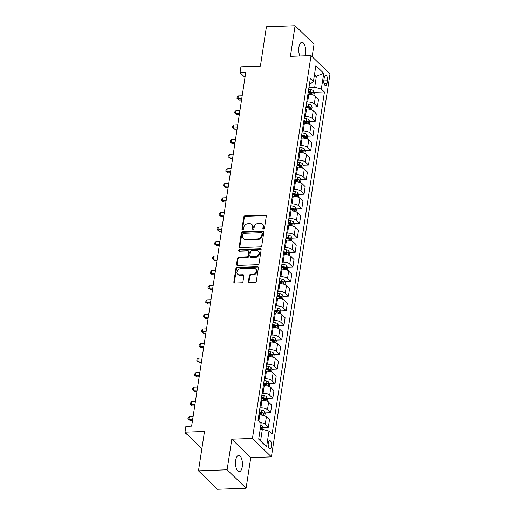 <?xml version="1.0" encoding="UTF-8"?>
<svg xmlns="http://www.w3.org/2000/svg" width="515" height="515" viewBox="0 0 515 515"><rect width="100%" height="100%" fill="white"/><g stroke="black" fill="none" stroke-linecap="round" stroke-linejoin="round"><path stroke-width="0.77" d="M263.532 229.136A0.869 0.721 -45.8 0 0 264.446 228.306L266.307 216.152A1.242 1.03 -45.8 0 0 265.354 215.051L245.101 215.779A1.242 1.03 -45.8 0 0 243.801 216.963L241.941 229.117A0.869 0.721 -45.8 0 0 243.518 229.059L243.756 227.488A3.985 3.29 -45.8 0 1 247.921 223.697L249.608 223.639A3.985 3.29 -45.8 0 1 251.822 224.443A3.985 3.29 -45.8 0 1 252.646 227.167L252.408 228.744A0.869 0.721 -45.8 0 0 253.979 228.686L254.223 227.115A3.985 3.29 -45.8 0 1 258.382 223.323L260.069 223.259A3.985 3.29 -45.8 0 1 262.283 224.064A3.985 3.29 -45.8 0 1 263.107 226.793L262.869 228.364A0.869 0.721 -45.8 0 0 263.532 229.136M242.256 466.745A8.118 3.463 87.9 0 0 238.683 455.447A8.118 3.463 87.9 0 0 235.696 460.371A8.118 3.463 87.9 0 0 239.269 471.669A8.118 3.463 87.9 0 0 242.256 466.745M304.938 55.82A8.118 3.463 87.9 0 0 305.472 53.599A8.118 3.463 87.9 0 0 301.906 42.294A8.118 3.463 87.9 0 0 298.919 47.219A8.118 3.463 87.9 0 0 299.852 56M271.553 446.312A4.056 1.732 87.9 0 0 269.763 440.66A4.056 1.732 87.9 0 0 268.27 443.125A4.056 1.732 87.9 0 0 270.06 448.771A4.056 1.732 87.9 0 0 271.553 446.312M248.423 281.473A1.242 1.03 -45.8 0 0 249.369 282.574L255.054 282.375A1.242 1.03 -45.8 0 0 256.354 281.19L258.421 267.691A1.242 1.03 -45.8 0 0 257.468 266.583L237.215 267.317A1.242 1.03 -45.8 0 0 235.915 268.502L233.849 282.001A1.242 1.03 -45.8 0 0 234.801 283.102L241.664 282.857A1.242 1.03 -45.8 0 0 242.964 281.673L243.846 275.892A1.242 1.03 -45.8 0 0 242.9 274.791L239.494 274.913A3.328 2.749 -45.8 0 1 237.64 274.238A3.328 2.749 -45.8 0 1 237.306 270.89A3.328 2.749 -45.8 0 1 240.434 268.791L253.766 268.309A3.328 2.749 -45.8 0 1 255.614 268.985A3.328 2.749 -45.8 0 1 255.955 272.338A3.328 2.749 -45.8 0 1 252.826 274.431L250.605 274.514A1.242 1.03 -45.8 0 0 249.305 275.699L248.423 281.473L248.932 281.969A1.242 1.03 -45.8 0 0 248.99 282.516M312.129 56.663L314.041 44.181L295.082 25.75L266.422 26.786L260.403 66.12L240.923 66.821L240.029 72.647L245.758 72.441L191.632 426.156L185.902 426.362L185.014 432.188L201.88 448.584M227.134 469.783L246.093 488.214L250.773 457.623L231.814 439.192L227.134 469.783L198.481 470.819L204.5 431.486L185.014 432.188M231.814 439.192L252.447 438.445L311.028 55.601L329.986 74.031L271.405 456.882L252.447 438.445M295.082 25.75L290.396 56.341L311.028 55.601M260.493 246.794A1.242 1.03 -45.8 0 0 261.794 245.61L263.86 232.111A1.242 1.03 -45.8 0 0 262.914 231.01L242.662 231.737A1.242 1.03 -45.8 0 0 241.361 232.922L239.295 246.421A1.242 1.03 -45.8 0 0 240.248 247.522L260.493 246.794M261.137 249.897L259.077 263.397A1.242 1.03 -45.8 0 1 257.777 264.581L237.524 265.315A1.242 1.03 -45.8 0 1 236.572 264.208L237.46 258.433A1.242 1.03 -45.8 0 1 238.754 257.249L246.968 256.953A1.242 1.03 -45.8 0 0 248.269 255.768L248.854 251.938A1.242 1.03 -45.8 0 0 247.908 250.831L239.359 251.14A0.869 0.721 -45.8 0 1 239.604 249.537L260.191 248.797A1.242 1.03 -45.8 0 1 261.137 249.897M246.093 488.214L217.439 489.25L198.481 470.819M324.25 77.688L323.858 80.25A3.933 1.68 87.9 0 0 325.589 85.722A3.933 1.68 87.9 0 0 327.031 83.34L327.424 80.778A3.933 1.68 87.9 0 0 325.692 75.306A3.933 1.68 87.9 0 0 324.25 77.688M309.547 83.578L310.906 83.533L313.442 81.376L310.345 78.357L258.002 420.42L261.099 423.433L258.691 439.166L266.583 446.84L260.661 440.351L262.354 429.278L260.197 429.356M313.442 81.376L315.85 65.643L323.742 73.31L321.334 89.044L314.697 87.215L308.955 87.428M314.099 92.43L324.431 92.056L321.334 89.044M324.431 92.056L272.094 434.119L268.991 431.106L266.583 446.84M250.773 457.623L271.405 456.882M240.029 72.647L244.992 77.469M314.234 76.226L316.397 76.149L314.523 74.327M314.697 87.215L316.397 76.149L323.742 73.31M262.83 427.495L268.347 427.296L269.506 419.725L266.409 416.712A5.073 1.867 -171.3 0 0 259.772 414.884L258.845 414.916M265.058 412.927L270.575 412.727L267.478 409.715A5.073 1.867 -171.3 0 0 260.841 407.893L259.914 407.925M270.575 412.727L271.733 405.157L268.637 402.144A5.073 1.867 -171.3 0 0 262 400.316L261.073 400.348M267.285 398.359L272.808 398.159L269.706 395.147A5.073 1.867 -171.3 0 0 263.068 393.325L262.141 393.357M272.808 398.159L273.967 390.589L270.864 387.576A5.073 1.867 -171.3 0 0 264.234 385.748L263.3 385.78M269.519 383.791L275.036 383.591L271.933 380.579A5.073 1.867 -171.3 0 0 265.302 378.757L264.369 378.789M275.036 383.591L276.195 376.021L273.092 373.008A5.073 1.867 -171.3 0 0 266.461 371.18L265.528 371.212M271.746 369.223L277.263 369.023L274.167 366.01A5.073 1.867 -171.3 0 0 267.53 364.182L266.603 364.221M277.263 369.023L278.422 361.453L275.325 358.44A5.073 1.867 -171.3 0 0 268.688 356.612L267.761 356.644M273.974 354.655L279.491 354.455L276.394 351.442A5.073 1.867 -171.3 0 0 269.757 349.614L268.83 349.653M279.491 354.455L280.656 346.885L277.553 343.872A5.073 1.867 -171.3 0 0 270.916 342.044L269.989 342.076M276.201 340.087L281.724 339.887L278.621 336.874A5.073 1.867 -171.3 0 0 271.991 335.046L271.057 335.085M281.724 339.887L282.883 332.317L279.78 329.304A5.073 1.867 -171.3 0 0 273.15 327.476L272.216 327.508M278.435 325.519L283.952 325.319L280.849 322.306A5.073 1.867 -171.3 0 0 274.218 320.478L273.291 320.517M283.952 325.319L285.11 317.749L282.014 314.736A5.073 1.867 -171.3 0 0 275.377 312.908L274.45 312.94M280.662 310.951L286.179 310.751L283.083 307.738A5.073 1.867 -171.3 0 0 276.446 305.91L275.519 305.949M286.179 310.751L287.338 303.18L284.241 300.168A5.073 1.867 -171.3 0 0 277.604 298.34L276.677 298.372M282.889 296.382L288.413 296.183L285.31 293.17A5.073 1.867 -171.3 0 0 278.673 291.342L277.746 291.381M288.413 296.183L289.572 288.612L286.469 285.6A5.073 1.867 -171.3 0 0 279.838 283.771L278.905 283.804M285.123 281.814L290.64 281.615L287.537 278.602A5.073 1.867 -171.3 0 0 280.907 276.774L279.973 276.812M290.64 281.615L291.799 274.044L288.696 271.032A5.073 1.867 -171.3 0 0 282.066 269.203L281.132 269.236M287.351 267.246L292.868 267.047L289.771 264.034A5.073 1.867 -171.3 0 0 283.134 262.206L282.207 262.244M292.868 267.047L294.026 259.476L290.93 256.464A5.073 1.867 -171.3 0 0 284.293 254.635L283.366 254.668M289.578 252.678L295.095 252.479L291.999 249.466A5.073 1.867 -171.3 0 0 285.361 247.638L284.435 247.676M295.095 252.479L296.26 244.908L293.157 241.895A5.073 1.867 -171.3 0 0 286.52 240.067L285.593 240.099M291.805 238.11L297.329 237.911L294.226 234.898A5.073 1.867 -171.3 0 0 287.595 233.07L286.662 233.108M297.329 237.911L298.488 230.34L295.385 227.327A5.073 1.867 -171.3 0 0 288.754 225.499L287.821 225.531M294.039 223.542L299.556 223.343L296.46 220.33A5.073 1.867 -171.3 0 0 289.823 218.502L288.896 218.54M299.556 223.343L300.715 215.772L297.619 212.759A5.073 1.867 -171.3 0 0 290.981 210.931L290.054 210.963M296.267 208.974L301.784 208.775L298.687 205.762A5.073 1.867 -171.3 0 0 292.05 203.934L291.123 203.972M301.784 208.775L302.942 201.204L299.846 198.185A5.073 1.867 -171.3 0 0 293.209 196.363L292.282 196.395M298.494 194.406L304.017 194.207L300.915 191.194A5.073 1.867 -171.3 0 0 294.284 189.366L293.35 189.404M304.017 194.207L305.176 186.636L302.073 183.617A5.073 1.867 -171.3 0 0 295.443 181.795L294.509 181.827M300.728 179.838L306.245 179.638L303.142 176.626A5.073 1.867 -171.3 0 0 296.511 174.797L295.578 174.836M306.245 179.638L307.404 172.068L304.301 169.049A5.073 1.867 -171.3 0 0 297.67 167.227L296.737 167.259M302.955 165.27L308.472 165.07L305.376 162.058A5.073 1.867 -171.3 0 0 298.739 160.229L297.812 160.268M308.472 165.07L309.631 157.5L306.534 154.481A5.073 1.867 -171.3 0 0 299.897 152.659L298.97 152.691M305.183 150.702L310.7 150.502L307.603 147.49A5.073 1.867 -171.3 0 0 300.966 145.661L300.039 145.7M310.7 150.502L311.865 142.932L308.762 139.913A5.073 1.867 -171.3 0 0 302.125 138.091L301.198 138.123M307.41 136.134L312.933 135.934L309.83 132.922A5.073 1.867 -171.3 0 0 303.2 131.093L302.266 131.132M312.933 135.934L314.092 128.364L310.989 125.345A5.073 1.867 -171.3 0 0 304.359 123.523L303.425 123.555M309.644 121.566L315.161 121.366L312.064 118.353A5.073 1.867 -171.3 0 0 305.427 116.525L304.5 116.564M315.161 121.366L316.319 113.796L313.223 110.777A5.073 1.867 -171.3 0 0 306.586 108.955L305.659 108.987M311.871 106.998L317.388 106.798L314.292 103.785A5.073 1.867 -171.3 0 0 307.655 101.957L306.728 101.996M317.388 106.798L318.547 99.228L315.45 96.208A5.073 1.867 -171.3 0 0 308.813 94.387L307.886 94.419M258.788 438.529L260.661 440.351M308.157 92.648L310.783 92.552M305.929 107.217L308.556 107.12M303.696 121.785L306.322 121.688M301.468 136.353L304.095 136.256M299.241 150.921L301.867 150.824M297.013 165.489L299.633 165.392M294.78 180.057L297.406 179.96M292.552 194.625L295.179 194.528M290.325 209.193L292.945 209.096M288.091 223.761L290.718 223.665M285.864 238.329L288.49 238.233M283.636 252.897L286.263 252.801M281.409 267.465L284.029 267.369M279.175 282.033L281.802 281.937M276.948 296.601L279.574 296.505M274.72 311.169L277.34 311.073M272.486 325.738L275.113 325.641M270.259 340.306L272.886 340.209M268.032 354.874L270.658 354.777M265.804 369.442L268.424 369.345M263.571 384.01L266.197 383.913M261.343 398.578L263.97 398.481M259.116 413.146L261.736 413.049M268.347 427.296L265.244 424.283A5.073 1.867 -171.3 0 0 260.146 422.506M262.354 429.278L268.991 431.106M263.384 229.13A0.869 0.721 -45.8 0 1 263.384 228.86L263.622 227.289A3.985 3.29 -45.8 0 0 262.798 224.566L262.283 224.064M251.822 224.443L252.337 224.939A3.985 3.29 -45.8 0 1 253.161 227.669L252.917 229.239A0.869 0.721 -45.8 0 0 252.923 229.503M266.249 215.605A1.242 1.03 -45.8 0 0 265.869 215.547L245.616 216.281A1.242 1.03 -45.8 0 0 244.316 217.465L242.456 229.619A0.869 0.721 -45.8 0 0 242.462 229.883M263.809 231.563A1.242 1.03 -45.8 0 0 263.423 231.505L243.17 232.239A1.242 1.03 -45.8 0 0 241.876 233.424L239.81 246.917A1.242 1.03 -45.8 0 0 239.861 247.464M262.096 233.424A0.869 0.721 -45.8 0 0 261.427 232.651L243.653 233.295A0.869 0.721 -45.8 0 0 242.745 234.125L242.488 235.78A3.985 3.29 -45.8 0 0 243.312 238.509A3.985 3.29 -45.8 0 0 245.526 239.314L257.68 238.876A3.985 3.29 -45.8 0 0 261.839 235.085L262.096 233.424L262.605 233.926A0.869 0.721 -45.8 0 0 262.425 233.327L261.916 232.832M243.312 238.509L243.827 239.005A3.985 3.29 -45.8 0 0 246.041 239.81L245.526 239.314M262.605 233.926L262.354 235.58A3.985 3.29 -45.8 0 1 258.195 239.372L246.041 239.81M248.597 251.082L249.112 251.584A1.242 1.03 -45.8 0 1 249.369 252.434L248.784 256.264A1.242 1.03 -45.8 0 1 247.483 257.449L239.269 257.745A1.242 1.03 -45.8 0 0 237.969 258.929L237.087 264.71A1.242 1.03 -45.8 0 0 237.138 265.257M261.086 249.35A1.242 1.03 -45.8 0 0 260.699 249.292L240.112 250.039A0.869 0.721 -45.8 0 0 239.205 251.133M255.492 256.644A3.328 2.749 -45.8 0 0 258.62 254.552A3.328 2.749 -45.8 0 0 258.279 251.198A3.328 2.749 -45.8 0 0 256.431 250.522L251.732 250.696A1.242 1.03 -45.8 0 0 250.432 251.88L249.846 255.71A1.242 1.03 -45.8 0 0 250.799 256.811L255.492 256.644L256.007 257.146A3.328 2.749 -45.8 0 0 259.129 255.047A3.328 2.749 -45.8 0 0 258.794 251.693L258.279 251.198M250.103 256.56L250.618 257.062A1.242 1.03 -45.8 0 0 251.307 257.313L250.799 256.811M256.007 257.146L251.307 257.313M255.614 268.985L256.129 269.48A3.328 2.749 -45.8 0 1 256.464 272.834A3.328 2.749 -45.8 0 1 253.341 274.933L251.114 275.01A1.242 1.03 -45.8 0 0 249.82 276.195L248.932 281.969M237.64 274.238L238.155 274.74A3.328 2.749 -45.8 0 0 240.009 275.409L239.494 274.913M243.795 275.345A1.242 1.03 -45.8 0 0 243.408 275.287L240.009 275.409M258.363 267.143A1.242 1.03 -45.8 0 0 257.983 267.085L237.73 267.813A1.242 1.03 -45.8 0 0 236.43 268.997L234.364 282.497A1.242 1.03 -45.8 0 0 234.422 283.044M313.893 95.269L314.266 92.848L313.416 90.685A3.36 1.236 -171.3 0 0 310.938 89.655L308.678 89.224M242.192 95.764L238.368 95.899L237.917 98.816L239.198 100.058L241.548 99.974M308.131 92.835L310.384 93.267A3.36 1.236 8.7 0 1 312.335 93.93C312.991 93.839 313.062 93.376 312.553 92.533A3.36 1.236 -171.3 0 0 310.597 91.87L308.343 91.438M308.247 92.037L310.339 92.443A1.712 0.631 8.7 0 1 310.906 92.591L312.553 92.533M239.198 100.058L236.945 98.365L237.917 98.816L241.747 98.674M236.945 98.365L237.125 97.2L238.368 95.899M311.665 109.837L312.032 107.416L311.189 105.253A3.36 1.236 -171.3 0 0 308.704 104.223L306.451 103.792M239.964 110.332L236.134 110.468L235.69 113.384L236.971 114.626L239.321 114.542M305.897 107.403L308.157 107.835A3.36 1.236 8.7 0 1 310.107 108.498C310.764 108.408 310.835 107.944 310.32 107.101A3.36 1.236 -171.3 0 0 308.369 106.438L306.116 106.006M306.019 106.605L308.105 107.011A1.712 0.631 8.7 0 1 308.672 107.159L310.32 107.101M236.971 114.626L234.718 112.933L235.69 113.384L239.514 113.242M234.718 112.933L234.898 111.768L236.134 110.468M309.431 124.405L309.805 121.984L308.955 119.821A3.36 1.236 -171.3 0 0 306.476 118.791L304.223 118.36M237.73 124.9L233.907 125.036L233.462 127.952L234.743 129.194L237.087 129.111M303.67 121.971L305.923 122.403A3.36 1.236 8.7 0 1 307.88 123.066C308.53 122.976 308.607 122.512 308.092 121.669A3.36 1.236 -171.3 0 0 306.135 121.006L303.882 120.574M303.792 121.173L305.878 121.579A1.712 0.631 8.7 0 1 306.444 121.727L308.092 121.669M234.743 129.194L232.49 127.501L233.462 127.952L237.286 127.81M232.49 127.501L232.671 126.336L233.907 125.036M307.204 138.973L307.577 136.552L306.728 134.389A3.36 1.236 -171.3 0 0 304.249 133.359L301.996 132.928M235.503 139.468L231.679 139.604L231.235 142.52L232.516 143.762L234.859 143.679M301.442 136.539L303.696 136.971A3.36 1.236 8.7 0 1 305.653 137.634C306.303 137.544 306.374 137.08 305.865 136.237A3.36 1.236 -171.3 0 0 303.908 135.574L301.655 135.142M301.565 135.741L303.65 136.147A1.712 0.631 8.7 0 1 304.217 136.295L305.865 136.237M232.516 143.762L230.263 142.069L231.235 142.52L235.059 142.378M230.263 142.069L230.437 140.904L231.679 139.604M304.977 153.541L305.344 151.12L304.5 148.957A3.36 1.236 -171.3 0 0 302.022 147.927L299.762 147.496M233.276 154.037L229.452 154.172L229.001 157.088L230.282 158.33L232.632 158.247M299.209 151.107L301.468 151.539A3.36 1.236 8.7 0 1 303.419 152.202C304.075 152.112 304.146 151.648 303.638 150.805A3.36 1.236 -171.3 0 0 301.681 150.142L299.427 149.711M299.331 150.309L301.417 150.715A1.712 0.631 8.7 0 1 301.983 150.863L303.638 150.805M230.282 158.33L228.029 156.637L229.001 157.088L232.832 156.946M228.029 156.637L228.209 155.472L229.452 154.172M302.749 168.109L303.116 165.688L302.273 163.525A3.36 1.236 -171.3 0 0 299.788 162.495L297.535 162.064M231.048 168.605L227.218 168.74L226.774 171.656L228.055 172.898L230.398 172.815M296.981 165.676L299.234 166.107A3.36 1.236 8.7 0 1 301.191 166.77C301.848 166.68 301.919 166.216 301.404 165.373A3.36 1.236 -171.3 0 0 299.453 164.71L297.194 164.279M297.103 164.877L299.189 165.283A1.712 0.631 8.7 0 1 299.756 165.431L301.404 165.373M228.055 172.898L225.802 171.205L226.774 171.656L230.598 171.514M225.802 171.205L225.982 170.04L227.218 168.74M300.515 182.677L300.889 180.256L300.039 178.093A3.36 1.236 -171.3 0 0 297.561 177.063L295.307 176.632M228.815 183.173L224.991 183.308L224.546 186.224L225.828 187.466L228.171 187.383M294.754 180.244L297.007 180.675A3.36 1.236 8.7 0 1 298.964 181.338C299.614 181.248 299.685 180.784 299.176 179.941A3.36 1.236 -171.3 0 0 297.219 179.278L294.966 178.847M294.876 179.445L296.962 179.851A1.712 0.631 8.7 0 1 297.528 179.999L299.176 179.941M225.828 187.466L223.574 185.773L224.546 186.224L228.37 186.082M223.574 185.773L223.748 184.608L224.991 183.308M298.288 197.245L298.661 194.825L297.812 192.661A3.36 1.236 -171.3 0 0 295.333 191.632L293.074 191.2M226.587 197.741L222.763 197.876L222.313 200.792L223.594 202.035L225.943 201.951M292.526 194.812L294.78 195.243A3.36 1.236 8.7 0 1 296.73 195.906C297.387 195.816 297.458 195.352 296.949 194.509A3.36 1.236 -171.3 0 0 294.992 193.846L292.739 193.415M292.642 194.013L294.735 194.419A1.712 0.631 8.7 0 1 295.301 194.567L296.949 194.509M223.594 202.035L221.341 200.341L222.313 200.792L226.143 200.65M221.341 200.341L221.521 199.176L222.763 197.876M296.061 211.813L296.428 209.393L295.584 207.23A3.36 1.236 -171.3 0 0 293.099 206.2L290.846 205.768M224.36 212.309L220.529 212.444L220.085 215.36L221.366 216.603L223.716 216.519M290.293 209.38L292.546 209.811A3.36 1.236 8.7 0 1 294.503 210.474C295.159 210.384 295.23 209.92 294.715 209.077A3.36 1.236 -171.3 0 0 292.765 208.414L290.505 207.983M290.415 208.581L292.501 208.987A1.712 0.631 8.7 0 1 293.067 209.135L294.715 209.077M221.366 216.603L219.113 214.91L220.085 215.36L223.909 215.219M219.113 214.91L219.293 213.744L220.529 212.444M293.827 226.381L294.2 223.961L293.35 221.798A3.36 1.236 -171.3 0 0 290.872 220.768L288.619 220.336M222.126 226.877L218.302 227.012L217.858 229.928L219.139 231.171L221.482 231.087M288.065 223.948L290.318 224.379A3.36 1.236 8.7 0 1 292.275 225.042C292.926 224.952 293.003 224.489 292.488 223.645A3.36 1.236 -171.3 0 0 290.531 222.982L288.278 222.551M288.188 223.15L290.273 223.555A1.712 0.631 8.7 0 1 290.84 223.703L292.488 223.645M219.139 231.171L216.886 229.478L217.858 229.928L221.682 229.787M216.886 229.478L217.066 228.312L218.302 227.012M291.599 240.949L291.973 238.529L291.123 236.366A3.36 1.236 -171.3 0 0 288.645 235.336L286.392 234.904M219.899 241.445L216.075 241.58L215.631 244.496L216.912 245.739L219.255 245.655M285.838 238.516L288.091 238.947A3.36 1.236 8.7 0 1 290.048 239.61C290.698 239.52 290.769 239.057 290.26 238.213A3.36 1.236 -171.3 0 0 288.303 237.55L286.05 237.119M285.96 237.718L288.046 238.123A1.712 0.631 8.7 0 1 288.612 238.271L290.26 238.213M216.912 245.739L214.658 244.046L215.631 244.496L219.454 244.355M214.658 244.046L214.832 242.88L216.075 241.58M289.372 255.517L289.739 253.097L288.896 250.934A3.36 1.236 -171.3 0 0 286.417 249.904L284.158 249.472M217.671 256.013L213.847 256.148L213.397 259.064L214.678 260.307L217.027 260.223M283.604 253.084L285.864 253.515A3.36 1.236 8.7 0 1 287.814 254.178C288.471 254.088 288.542 253.625 288.033 252.781A3.36 1.236 -171.3 0 0 286.076 252.118L283.823 251.687M283.726 252.286L285.812 252.691A1.712 0.631 8.7 0 1 286.379 252.839L288.033 252.781M214.678 260.307L212.425 258.614L213.397 259.064L217.227 258.923M212.425 258.614L212.605 257.449L213.847 256.148M287.138 270.085L287.512 267.665L286.668 265.502A3.36 1.236 -171.3 0 0 284.183 264.472L281.93 264.041M215.444 270.581L211.614 270.716L211.169 273.632L212.45 274.875L214.794 274.791M281.377 267.652L283.63 268.083A3.36 1.236 8.7 0 1 285.587 268.746C286.243 268.656 286.314 268.193 285.799 267.349A3.36 1.236 -171.3 0 0 283.849 266.686L281.589 266.255M281.499 266.854L283.585 267.259A1.712 0.631 8.7 0 1 284.151 267.407L285.799 267.349M212.45 274.875L210.197 273.182L211.169 273.632L214.993 273.491M210.197 273.182L210.378 272.017L211.614 270.716M284.911 284.653L285.284 282.233L284.435 280.07A3.36 1.236 -171.3 0 0 281.956 279.04L279.703 278.609M213.21 285.149L209.386 285.284L208.942 288.2L210.223 289.443L212.566 289.359M279.149 282.22L281.402 282.651A3.36 1.236 8.7 0 1 283.359 283.314C284.01 283.224 284.08 282.761 283.572 281.917A3.36 1.236 -171.3 0 0 281.615 281.254L279.362 280.823M279.272 281.422L281.357 281.827A1.712 0.631 8.7 0 1 281.924 281.975L283.572 281.917M210.223 289.443L207.97 287.75L208.942 288.2L212.766 288.059M207.97 287.75L208.144 286.585L209.386 285.284M282.684 299.221L283.057 296.801L282.207 294.638A3.36 1.236 -171.3 0 0 279.729 293.608L277.469 293.177M210.983 299.717L207.159 299.852L206.708 302.769L207.989 304.011L210.339 303.927M276.922 296.788L279.175 297.219A3.36 1.236 8.7 0 1 281.126 297.882C281.782 297.792 281.853 297.329 281.345 296.486A3.36 1.236 -171.3 0 0 279.388 295.822L277.134 295.391M277.038 295.99L279.13 296.395A1.712 0.631 8.7 0 1 279.69 296.543L281.345 296.486M207.989 304.011L205.736 302.318L206.708 302.769L210.538 302.627M205.736 302.318L205.916 301.153L207.159 299.852M280.456 313.79L280.823 311.369L279.98 309.206A3.36 1.236 -171.3 0 0 277.495 308.176L275.242 307.745M208.755 314.285L204.925 314.42L204.481 317.337L205.762 318.579L208.112 318.495M274.688 311.356L276.941 311.787A3.36 1.236 8.7 0 1 278.898 312.451C279.555 312.36 279.626 311.897 279.111 311.054A3.36 1.236 -171.3 0 0 277.16 310.391L274.901 309.959M274.81 310.558L276.896 310.963A1.712 0.631 8.7 0 1 277.463 311.111L279.111 311.054M205.762 318.579L203.509 316.886L204.481 317.337L208.305 317.195M203.509 316.886L203.689 315.721L204.925 314.42M278.222 328.358L278.596 325.937L277.746 323.774A3.36 1.236 -171.3 0 0 275.268 322.744L273.014 322.313M206.521 328.853L202.698 328.988L202.253 331.905L203.534 333.147L205.878 333.063M272.461 325.924L274.714 326.356A3.36 1.236 8.7 0 1 276.671 327.019C277.321 326.928 277.398 326.465 276.883 325.622A3.36 1.236 -171.3 0 0 274.926 324.959L272.673 324.527M272.583 325.126L274.669 325.532A1.712 0.631 8.7 0 1 275.235 325.68L276.883 325.622M203.534 333.147L201.281 331.454L202.253 331.905L206.077 331.763M201.281 331.454L201.462 330.289L202.698 328.988M275.995 342.926L276.368 340.505L275.519 338.342A3.36 1.236 -171.3 0 0 273.04 337.312L270.787 336.881M204.294 343.421L200.47 343.556L200.026 346.473L201.307 347.715L203.65 347.631M270.233 340.492L272.486 340.924A3.36 1.236 8.7 0 1 274.444 341.587C275.094 341.497 275.165 341.033 274.656 340.19A3.36 1.236 -171.3 0 0 272.699 339.527L270.446 339.095M270.356 339.694L272.441 340.1A1.712 0.631 8.7 0 1 273.008 340.248L274.656 340.19M201.307 347.715L199.054 346.022L200.026 346.473L203.85 346.331M199.054 346.022L199.228 344.857L200.47 343.556M273.768 357.494L274.135 355.073L273.291 352.91A3.36 1.236 -171.3 0 0 270.806 351.88L268.553 351.449M202.067 357.989L198.243 358.125L197.792 361.041L199.073 362.283L201.423 362.2M268 355.06L270.259 355.492A3.36 1.236 8.7 0 1 272.21 356.155C272.866 356.065 272.937 355.601 272.429 354.758A3.36 1.236 -171.3 0 0 270.472 354.095L268.218 353.663M268.122 354.262L270.208 354.668A1.712 0.631 8.7 0 1 270.774 354.816L272.429 354.758M199.073 362.283L196.82 360.59L197.792 361.041L201.623 360.899M196.82 360.59L197 359.425L198.243 358.125M271.534 372.062L271.907 369.641L271.064 367.478A3.36 1.236 -171.3 0 0 268.579 366.448L266.326 366.017M199.833 372.557L196.009 372.693L195.565 375.609L196.846 376.851L199.189 376.768M265.772 369.628L268.025 370.06A3.36 1.236 8.7 0 1 269.982 370.723C270.639 370.633 270.71 370.169 270.195 369.326A3.36 1.236 -171.3 0 0 268.244 368.663L265.985 368.231M265.895 368.83L267.98 369.236A1.712 0.631 8.7 0 1 268.547 369.384L270.195 369.326M196.846 376.851L194.593 375.158L195.565 375.609L199.389 375.467M194.593 375.158L194.773 373.993L196.009 372.693M269.306 386.63L269.68 384.209L268.83 382.046A3.36 1.236 -171.3 0 0 266.352 381.016L264.098 380.585M197.606 387.126L193.782 387.261L193.337 390.177L194.619 391.419L196.962 391.336M263.545 384.196L265.798 384.628A3.36 1.236 8.7 0 1 267.755 385.291C268.405 385.201 268.476 384.737 267.967 383.894A3.36 1.236 -171.3 0 0 266.01 383.231L263.757 382.8M263.667 383.398L265.753 383.804A1.712 0.631 8.7 0 1 266.319 383.952L267.967 383.894M194.619 391.419L192.365 389.726L193.337 390.177L197.161 390.035M192.365 389.726L192.539 388.561L193.782 387.261M267.079 401.198L267.452 398.777L266.603 396.614A3.36 1.236 -171.3 0 0 264.124 395.584L261.865 395.153M195.378 401.694L191.554 401.829L191.104 404.745L192.385 405.987L194.734 405.904M261.311 398.765L263.571 399.196A3.36 1.236 8.7 0 1 265.521 399.859C266.178 399.769 266.249 399.305 265.74 398.462A3.36 1.236 -171.3 0 0 263.783 397.799L261.53 397.368M261.433 397.966L263.526 398.372A1.712 0.631 8.7 0 1 264.086 398.52L265.74 398.462M192.385 405.987L190.132 404.294L191.104 404.745L194.934 404.603M190.132 404.294L190.312 403.129L191.554 401.829M264.852 415.766L265.219 413.345L264.375 411.182A3.36 1.236 -171.3 0 0 261.89 410.152L259.637 409.721M193.151 416.262L189.32 416.397L188.876 419.313L190.157 420.555L192.501 420.472M259.084 413.333L261.337 413.764A3.36 1.236 8.7 0 1 263.294 414.427C263.95 414.337 264.021 413.873 263.506 413.03A3.36 1.236 -171.3 0 0 261.556 412.367L259.296 411.936M259.206 412.534L261.292 412.94A1.712 0.631 8.7 0 1 261.858 413.088L263.506 413.03M190.157 420.555L187.904 418.862L188.876 419.313L192.7 419.171M187.904 418.862L188.084 417.697L189.32 416.397M262.766 429.388L262.991 427.914L262.141 425.751A3.36 1.236 -171.3 0 0 260.854 425.042M186.662 433.791L188.026 435.123M260.3 428.654A3.36 1.236 8.7 0 1 261.066 428.995C261.717 428.905 261.787 428.441 261.279 427.598A3.36 1.236 -171.3 0 0 260.513 427.257M187.93 435.123L185.677 433.43L186.745 433.875M185.677 433.43L185.754 432.909M258.807 421.199L259.772 414.884M260.841 407.893L262 400.316M263.068 393.325L264.234 385.748M265.302 378.757L266.461 371.18M267.53 364.182L268.688 356.612M269.757 349.614L270.916 342.044M271.991 335.046L273.15 327.476M274.218 320.478L275.377 312.908M276.446 305.91L277.604 298.34M278.673 291.342L279.838 283.771M280.907 276.774L282.066 269.203M283.134 262.206L284.293 254.635M285.361 247.638L286.52 240.067M287.595 233.07L288.754 225.499M289.823 218.502L290.981 210.931M292.05 203.934L293.209 196.363M294.284 189.366L295.443 181.795M296.511 174.797L297.67 167.227M298.739 160.229L299.897 152.659M300.966 145.661L302.125 138.091M303.2 131.093L304.359 123.523M305.427 116.525L306.586 108.955M307.655 101.957L308.813 94.387M314.292 103.785L315.45 96.208M312.064 118.353L313.223 110.777M309.83 132.922L310.989 125.345M307.603 147.49L308.762 139.913M305.376 162.058L306.534 154.481M303.142 176.626L304.301 169.049M300.915 191.194L302.073 183.617M298.687 205.762L299.846 198.185M296.46 220.33L297.619 212.759M294.226 234.898L295.385 227.327M291.999 249.466L293.157 241.895M289.771 264.034L290.93 256.464M287.537 278.602L288.696 271.032M285.31 293.17L286.469 285.6M283.083 307.738L284.241 300.168M280.849 322.306L282.014 314.736M278.621 336.874L279.78 329.304M276.394 351.442L277.553 343.872M274.167 366.01L275.325 358.44M271.933 380.579L273.092 373.008M269.706 395.147L270.864 387.576M267.478 409.715L268.637 402.144M265.244 424.283L266.409 416.712M323.787 80.907L327.424 80.778M323.974 83.449L327.031 83.34M263.622 227.289L263.107 226.793M252.917 229.239L252.408 228.744M253.161 227.669L252.646 227.167M242.456 229.619L241.941 229.117M244.316 217.465L243.801 216.963M245.616 216.281L245.101 215.779M265.869 215.547L265.354 215.051M263.384 228.86L262.869 228.364M239.81 246.917L239.295 246.421M241.876 233.424L241.361 232.922M243.17 232.239L242.662 231.737M263.423 231.505L262.914 231.01M258.195 239.372L257.68 238.876M262.354 235.58L261.839 235.085M237.087 264.71L236.572 264.208M237.969 258.929L237.46 258.433M239.269 257.745L238.754 257.249M247.483 257.449L246.968 256.953M248.784 256.264L248.269 255.768M249.369 252.434L248.854 251.938M240.112 250.039L239.604 249.537M260.699 249.292L260.191 248.797M249.82 276.195L249.305 275.699M251.114 275.01L250.605 274.514M253.341 274.933L252.826 274.431M243.408 275.287L242.9 274.791M234.364 282.497L233.849 282.001M236.43 268.997L235.915 268.502M237.73 267.813L237.215 267.317M257.983 267.085L257.468 266.583M312.805 94.889L313.435 90.737M310.597 91.87L310.938 89.655M310.204 94.419L310.384 93.267M310.571 109.457L311.208 105.305M308.369 106.438L308.704 104.223M307.976 108.987L308.157 107.835M308.343 124.025L308.981 119.873M306.135 121.006L306.476 118.791M305.749 123.555L305.923 122.403M306.116 138.593L306.747 134.441M303.908 135.574L304.249 133.359M303.522 138.123L303.696 136.971M303.882 153.161L304.52 149.009M301.681 150.142L302.022 147.927M301.288 152.691L301.468 151.539M301.655 167.729L302.292 163.577M299.453 164.71L299.788 162.495M299.061 167.259L299.234 166.107M299.427 182.304L300.065 178.145M297.219 179.278L297.561 177.063M296.833 181.827L297.007 180.675M297.2 196.872L297.831 192.713M294.992 193.846L295.333 191.632M294.599 196.395L294.78 195.243M294.966 211.44L295.604 207.281M292.765 208.414L293.099 206.2M292.372 210.963L292.546 209.811M292.739 226.008L293.376 221.849M290.531 222.982L290.872 220.768M290.145 225.531L290.318 224.379M290.512 240.576L291.142 236.417M288.303 237.55L288.645 235.336M287.917 240.099L288.091 238.947M288.278 255.144L288.915 250.985M286.076 252.118L286.417 249.904M285.683 254.668L285.864 253.515M286.05 269.712L286.688 265.553M283.849 266.686L284.183 264.472M283.456 269.236L283.63 268.083M283.823 284.28L284.46 280.121M281.615 281.254L281.956 279.04M281.229 283.804L281.402 282.651M281.596 298.848L282.226 294.689M279.388 295.822L279.729 293.608M278.995 298.372L279.175 297.219M279.362 313.416L279.999 309.257M277.16 310.391L277.495 308.176M276.767 312.94L276.941 311.787M277.134 327.984L277.772 323.826M274.926 324.959L275.268 322.744M274.54 327.508L274.714 326.356M274.907 342.552L275.538 338.394M272.699 339.527L273.04 337.312M272.313 342.076L272.486 340.924M272.673 357.12L273.311 352.962M270.472 354.095L270.806 351.88M270.079 356.644L270.259 355.492M270.446 371.688L271.083 367.53M268.244 368.663L268.579 366.448M267.851 371.212L268.025 370.06M268.218 386.256L268.856 382.104M266.01 383.231L266.352 381.016M265.624 385.78L265.798 384.628M265.991 400.825L266.622 396.672M263.783 397.799L264.124 395.584M263.39 400.348L263.571 399.196M263.757 415.393L264.395 411.24M261.556 412.367L261.89 410.152M261.163 414.916L261.337 413.764M261.633 429.304L262.167 425.808M260.461 427.624L261.279 427.598"/></g></svg>
